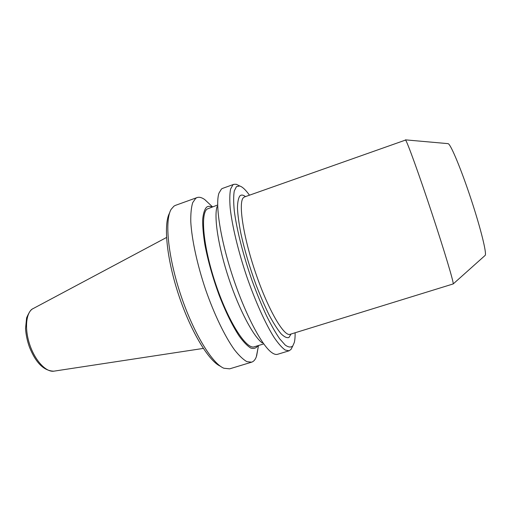<?xml version="1.0" encoding="UTF-8"?>
<svg xmlns="http://www.w3.org/2000/svg" width="511" height="511" viewBox="0 0 511 511"><rect width="100%" height="100%" fill="white"/><g stroke="black" fill="none" stroke-linecap="round" stroke-linejoin="round"><path stroke-width="0.77" d="M258.068 347.876L256.311 356.831C255.213 359.744 253.654 361.526 251.642 362.171L229.663 368.84L223.882 368.239C212.097 363.557 193.196 332.565 180.568 294.393C167.883 256.241 164.516 220.094 171.166 209.299L173.995 206.105L175.445 205.365L197.048 197.578C199.245 196.831 201.807 197.495 204.739 199.571L210.743 205.198M251.642 362.171L246.934 361.673C243.242 359.61 239.084 355.656 234.472 349.805C224.981 336.615 214.25 314.457 205.594 289.577C197.189 264.564 191.797 239.538 190.788 221.915C190.629 213.745 191.267 207.332 192.692 202.669L195.751 198.268L197.048 197.578M257.978 345.672C256.183 348.24 253.743 349.013 250.677 347.997C247.273 345.883 243.434 341.897 239.161 336.027C232.358 325.628 225.651 311.94 219.04 294.949C212.685 277.524 207.977 260.827 204.911 244.858C203.333 235.028 202.586 226.635 202.663 219.679C203.199 213.726 204.464 209.599 206.444 207.3C207.964 206.086 209.817 205.99 211.995 207.019M263.337 344.024L254.357 346.79C246.666 349.869 229.164 323.303 216.421 286.154C203.602 249.042 200.025 214.154 207.108 209.05L217.277 205.141M292.311 346.88L291.053 349.371L289.117 350.795L277.575 354.302C275.985 354.787 274.049 354.219 271.769 352.584C261.856 345.685 245.223 314.31 232.882 277.045C220.503 239.787 215.093 204.694 218.919 193.235L221.435 189.013L222.553 188.393L233.897 184.305L236.299 184.286L238.797 185.531M289.117 350.795L285.202 350.035C282.021 347.78 278.348 343.616 274.171 337.541C265.509 323.897 255.264 301.254 246.577 276.029C238.081 250.69 232.083 225.523 230.18 207.996C229.554 199.89 229.695 193.58 230.589 189.057L232.863 184.899L233.897 184.305M295.103 332.77C295.186 336.794 294.911 340.045 294.291 342.523L292.771 345.973C290.912 347.627 288.396 347.32 285.227 345.059L279.702 338.825C275.531 332.776 271.06 324.932 266.288 315.293C261.447 304.78 256.733 293.276 252.14 280.775C243.217 255.366 236.606 229.215 234.287 210.845C233.47 202.343 233.463 195.713 234.268 190.961L236.459 186.617L239.716 185.985C242.444 186.828 245.695 189.894 249.47 195.183M244.533 196.933L243.492 197.61C238.062 202.171 243.083 236.338 255.711 273.168C268.275 310.03 284.052 336.883 290.095 334.315L453.212 283.931C453.928 282.858 444.596 251.572 431.872 213.138C419.161 174.705 407.369 142.147 405.6 140.046L244.705 196.876M484.99 255.545L485.201 255.353C486.855 253.411 480.8 228.704 471.199 199.59C461.618 170.482 451.354 145.673 448.434 143.815L447.872 143.629M262.296 342.964C253.456 336.666 239.199 309.896 228.768 278.406C218.312 246.928 213.751 216.945 217.073 206.61M220.675 366.336C209.146 361.718 190.846 331.792 178.684 295.019C166.465 258.266 163.252 223.339 169.735 212.742M203.308 348.419L54.102 371.133C46.488 372.602 35.559 361.341 30.06 345.557C24.49 329.806 25.742 313.428 32.346 309.014L166.516 237.487M291.059 334.015L288.939 337.496C286.895 338.18 284.25 336.909 280.993 333.702C277.428 329.346 273.5 323.163 269.208 315.159C264.8 306.23 260.431 296.163 256.088 284.959C249.624 267.215 244.577 250.173 240.949 233.827C238.988 223.786 237.819 215.24 237.449 208.188C237.538 202.184 238.356 198.089 239.902 195.892C241.313 194.602 243.172 194.838 245.478 196.601M212.493 206.84L204.739 199.571M258.489 345.519L256.611 355.975M239.716 185.985L236.299 184.286M448.153 143.648L405.427 139.854M33.03 308.587L32.187 309.11M53.789 371.184C43.876 370.877 35.757 362.842 29.434 347.071C27.192 340.741 25.901 334.539 25.55 328.458L26.61 317.855C28.852 312.758 30.673 309.87 32.072 309.193M485.201 255.353L453.212 283.931M292.771 345.973L291.053 349.371"/></g></svg>
